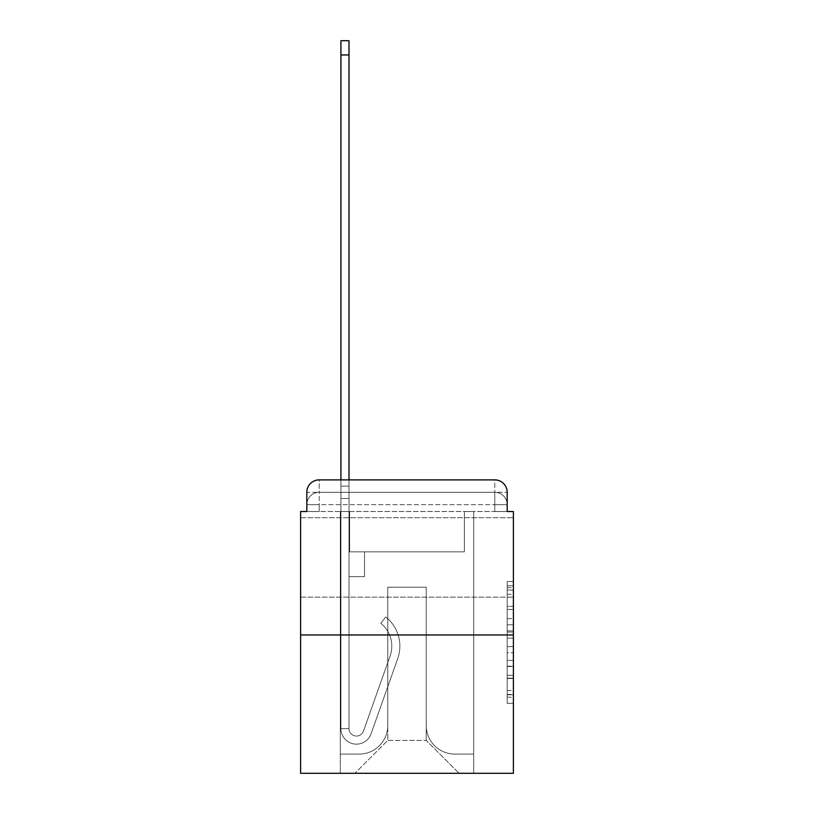 <?xml version="1.0" encoding="UTF-8"?>
<svg xmlns="http://www.w3.org/2000/svg" width="814" height="814" viewBox="0 0 814 814"><rect width="100%" height="100%" fill="white"/><g stroke="black" fill="none" stroke-linecap="round" stroke-linejoin="round"><path stroke-width="0.61" stroke-dasharray="4.07 3.05" d="M507.183 618.671L507.183 638.145L513.39 638.145L513.39 697.211L513.39 587.616L513.39 638.145L507.183 638.145L507.183 585.785L507.183 703.296L507.183 581.522L507.183 694.78L513.39 694.78L507.183 694.78L513.39 694.78L507.183 694.78L507.183 675.294L507.183 703.296L513.39 703.296L513.39 581.522L513.39 694.474L513.39 646.672L507.183 646.672L513.39 646.672L513.39 675.294L513.39 590.048L507.183 590.048L513.39 590.048L513.39 703.296L513.39 587.616L513.39 703.296L507.183 703.296L507.183 581.522L513.39 581.522L513.39 587.616L513.39 581.522L513.39 587.616L513.39 581.522L513.39 585.785L513.39 581.522L507.183 581.522L507.183 590.048L513.39 590.048L507.183 590.048L507.183 618.671L513.39 618.671M513.39 557.427L513.39 517.724L513.39 557.427M300.61 557.427L300.61 517.724L300.61 557.427M306.817 511.528L319.22 511.528L306.817 511.528L319.22 511.528L306.817 511.528L306.817 504.7L494.78 504.7L306.817 504.7L319.22 504.7L319.22 492.297L494.78 492.297L319.22 492.297L494.78 492.297L494.78 504.7L507.183 504.7L494.78 504.7L494.78 492.297L494.78 504.7L507.183 504.7L494.78 504.7L507.183 504.7L494.78 504.7L507.183 504.7L494.78 504.7L507.183 504.7L494.78 504.7L507.183 504.7L494.78 504.7L507.183 504.7L494.78 504.7L507.183 504.7L494.78 504.7L507.183 504.7L494.78 504.7L507.183 504.7L494.78 504.7L507.183 504.7L494.78 504.7L507.183 504.7L494.78 504.7L507.183 504.7L494.78 504.7L507.183 504.7L494.78 504.7L507.183 504.7L494.78 504.7L507.183 504.7L494.78 504.7L507.183 504.7L494.78 504.7L507.183 504.7L494.78 504.7L494.78 492.297L494.78 504.7L494.78 492.297L494.78 504.7L494.78 492.297L494.78 504.7L494.78 492.297L494.78 504.7L494.78 492.297L494.78 504.7L494.78 492.297L494.78 504.7L494.78 492.297L494.78 504.7L494.78 492.297L494.78 504.7L494.78 492.297L494.78 504.7L494.78 492.297L494.78 504.7L494.78 492.297L494.78 504.7L494.78 492.297L494.78 504.7L494.78 492.297L494.78 504.7L494.78 492.297L494.78 504.7L494.78 492.297L494.78 504.7L494.78 492.297L494.78 504.7L494.78 492.297L507.183 492.297L306.817 492.297A12.403 12.403 0 0 1 319.22 479.884L494.78 479.884L319.22 479.884A12.403 12.403 0 0 0 306.817 492.297L319.22 492.297A12.403 12.403 0 0 0 306.817 504.7L319.22 504.7L319.22 492.297A12.403 12.403 0 0 0 306.817 504.7L319.22 504.7L306.817 504.7L319.22 504.7L306.817 504.7L319.22 504.7L306.817 504.7L319.22 504.7L306.817 504.7L319.22 504.7L306.817 504.7L319.22 504.7L306.817 504.7L319.22 504.7L306.817 504.7L319.22 504.7L306.817 504.7L319.22 504.7L306.817 504.7L319.22 504.7L306.817 504.7L319.22 504.7L306.817 504.7L319.22 504.7L306.817 504.7L319.22 504.7L306.817 504.7L319.22 504.7L306.817 504.7L319.22 504.7L306.817 504.7L306.817 511.528L306.817 504.7L306.817 511.528L306.817 504.7L306.817 511.528L306.817 504.7L306.817 511.528L306.817 504.7L306.817 511.528L306.817 504.7L306.817 511.528L306.817 504.7L306.817 511.528L306.817 504.7L306.817 511.528L306.817 504.7L306.817 511.528L300.61 511.528L300.61 773.3L513.39 773.3L513.39 511.528L507.183 511.528L507.183 492.297A12.403 12.403 0 0 0 494.78 479.884A12.403 12.403 0 0 1 507.183 492.297L507.183 511.528L306.817 511.528L306.817 492.297L306.817 511.528L507.183 511.528L494.78 511.528L507.183 511.528L494.78 511.528L507.183 511.528L494.78 511.528L507.183 511.528L494.78 511.528L507.183 511.528L494.78 511.528L507.183 511.528L494.78 511.528L507.183 511.528L494.78 511.528L507.183 511.528L494.78 511.528L507.183 511.528L494.78 511.528L507.183 511.528L494.78 511.528L507.183 511.528L494.78 511.528L507.183 511.528L494.78 511.528L507.183 511.528L494.78 511.528L507.183 511.528L494.78 511.528L507.183 511.528L494.78 511.528L507.183 511.528L494.78 511.528L507.183 511.528L494.78 511.528L507.183 511.528L494.78 511.528L494.78 492.297L494.78 511.528L494.78 504.7L494.78 511.528L494.78 504.7L494.78 511.528L494.78 504.7L494.78 511.528L494.78 504.7L494.78 511.528L494.78 504.7L494.78 511.528L494.78 504.7L494.78 511.528L494.78 504.7L494.78 511.528L494.78 504.7L494.78 511.528L494.78 504.7L494.78 511.528L494.78 504.7L494.78 511.528L494.78 504.7L494.78 511.528L494.78 504.7L494.78 511.528L494.78 504.7L494.78 511.528L494.78 504.7L494.78 511.528L494.78 504.7L494.78 511.528L494.78 504.7L494.78 511.528L494.78 504.7L494.78 511.528L494.78 504.7L494.78 511.528L507.183 511.528L507.183 504.7A12.403 12.403 0 0 0 494.78 492.297L494.78 479.884A12.403 12.403 0 0 1 507.183 492.297A12.403 12.403 0 0 0 494.78 479.884L494.78 492.297A12.403 12.403 0 0 1 507.183 504.7A12.403 12.403 0 0 0 494.78 492.297A12.403 12.403 0 0 1 507.183 504.7A12.403 12.403 0 0 0 494.78 492.297A12.403 12.403 0 0 1 507.183 504.7A12.403 12.403 0 0 0 494.78 492.297A12.403 12.403 0 0 1 507.183 504.7A12.403 12.403 0 0 0 494.78 492.297A12.403 12.403 0 0 1 507.183 504.7A12.403 12.403 0 0 0 494.78 492.297A12.403 12.403 0 0 1 507.183 504.7A12.403 12.403 0 0 0 494.78 492.297A12.403 12.403 0 0 1 507.183 504.7A12.403 12.403 0 0 0 494.78 492.297A12.403 12.403 0 0 1 507.183 504.7A12.403 12.403 0 0 0 494.78 492.297A12.403 12.403 0 0 1 507.183 504.7L507.183 511.528M513.39 630.84L513.39 624.755L513.39 630.84L507.183 630.84L507.183 606.338L507.183 678.489L507.183 660.378L513.39 660.378L507.183 660.378L507.183 703.296L513.39 703.296L507.183 703.296L513.39 703.296L507.183 703.296L507.183 581.522L513.39 581.522L507.183 581.522L513.39 581.522L507.183 581.522L507.183 630.84L513.39 630.84M300.61 634.971L513.39 634.971M340.934 479.884L349.002 479.884L349.002 486.09L349.002 40.7L349.002 551.841L364.509 551.841L349.002 551.841L364.509 551.841L349.002 551.841L349.002 728.632A7.448 7.448 0 0 0 363.461 731.125A7.448 7.448 0 0 1 349.002 728.632A7.448 7.448 0 0 0 363.461 731.125L390.13 655.87A29.151 29.151 0 0 0 380.769 623.3A29.151 29.151 0 0 1 390.13 655.87A29.151 29.151 0 0 0 380.769 623.3L385.785 616.981A37.22 37.22 0 0 1 397.731 658.567L371.062 733.821A15.507 15.507 0 0 1 340.934 728.632L340.934 486.09L349.002 486.09L349.002 40.7L349.002 551.841L349.002 40.7L349.002 551.841L364.509 551.841L364.509 576.658L364.509 551.841L364.509 576.658L349.002 576.658L349.002 728.632L340.934 728.632L340.934 486.09L349.002 486.09L349.002 40.7L349.002 551.841L364.509 551.841L349.002 551.841L349.002 576.658L349.002 40.7L349.002 551.841L364.509 551.841L349.002 551.841L364.509 551.841L364.509 576.658L349.002 576.658L349.002 728.632L340.934 728.632L340.934 40.7L340.934 498.494L340.934 486.09L349.002 486.09L349.002 40.7L349.002 728.632A7.448 7.448 0 0 0 363.461 731.125L390.13 655.87A29.151 29.151 0 0 0 380.769 623.3L385.785 616.981A37.22 37.22 0 0 1 397.731 658.567L371.062 733.821A15.507 15.507 0 0 1 340.934 728.632L340.934 486.09L349.002 486.09L349.002 40.7L349.002 551.841L349.002 40.7L349.002 551.841L364.509 551.841L364.509 576.658L349.002 576.658L349.002 551.841L364.509 551.841L349.002 551.841L349.002 728.632A7.448 7.448 0 0 0 363.461 731.125A7.448 7.448 0 0 1 349.002 728.632L340.934 728.632L340.934 486.09L349.002 486.09L349.002 40.7L349.002 551.841L349.002 40.7L349.002 551.841L364.509 551.841L349.002 551.841L364.509 551.841L364.509 576.658L349.002 576.658L349.002 728.632L340.934 728.632L340.934 486.09L349.002 486.09L349.002 40.7L349.002 576.658L349.002 40.7L340.934 40.7L340.934 498.494L340.934 486.09L349.002 486.09L349.002 551.841L364.509 551.841L364.509 576.658L364.509 551.841L349.002 551.841L364.509 551.841L349.002 551.841L349.002 728.632A7.448 7.448 0 0 0 363.461 731.125L390.13 655.87A29.151 29.151 0 0 0 380.769 623.3A29.151 29.151 0 0 1 390.13 655.87A29.151 29.151 0 0 0 380.769 623.3L385.785 616.981A37.22 37.22 0 0 1 397.731 658.567L371.062 733.821A15.507 15.507 0 0 1 340.934 728.632L340.934 486.09L349.002 486.09L340.934 486.09L349.002 486.09L340.934 486.09L340.934 40.7L340.934 498.494L340.934 486.09L349.002 486.09L340.934 486.09L349.002 486.09L340.934 486.09L340.934 40.7L340.934 498.494L340.934 486.09L349.002 486.09L340.934 486.09L349.002 486.09L340.934 486.09L340.934 40.7L340.934 498.494L340.934 486.09L349.002 486.09L340.934 486.09L349.002 486.09L340.934 486.09L340.934 40.7L340.934 498.494L340.934 486.09L349.002 486.09L340.934 486.09L349.002 486.09L340.934 486.09L340.934 40.7L340.934 498.494L340.934 486.09L349.002 486.09L340.934 486.09L349.002 486.09L340.934 486.09L340.934 40.7L340.934 498.494L340.934 486.09L349.002 486.09L340.934 486.09L349.002 486.09L340.934 486.09L340.934 40.7L340.934 498.494L340.934 486.09L349.002 486.09L340.934 486.09L349.002 486.09L340.934 486.09L340.934 40.7L340.934 498.494L340.934 486.09L349.002 486.09L340.934 486.09L349.002 486.09L340.934 486.09L340.934 40.7L340.934 498.494L340.934 486.09L349.002 486.09L340.934 486.09L349.002 486.09L340.934 486.09L340.934 40.7L340.934 498.494L340.934 486.09L349.002 486.09L340.934 486.09L349.002 486.09L349.002 551.841L349.002 486.09L340.934 486.09L340.934 40.7L340.934 498.494L349.002 498.494L349.002 551.841L364.509 551.841L364.509 576.658L364.509 551.841L364.509 576.658L349.002 576.658L349.002 728.632A7.448 7.448 0 0 0 363.461 731.125L390.13 655.87A29.151 29.151 0 0 0 380.769 623.3L385.785 616.981A37.22 37.22 0 0 1 397.731 658.567L371.062 733.821A15.507 15.507 0 0 1 340.934 728.632L340.934 498.494L349.002 498.494L349.002 486.09L340.934 486.09L349.002 486.09L340.934 486.09L340.934 40.7L340.934 498.494L349.002 498.494L349.002 551.841L364.509 551.841L349.002 551.841L349.002 576.658L349.002 486.09L340.934 486.09L349.002 486.09L340.934 486.09L349.002 486.09L340.934 486.09L340.934 40.7L340.934 498.494L349.002 498.494L349.002 551.841L364.509 551.841L349.002 551.841L364.509 551.841L364.509 576.658L349.002 576.658L349.002 728.632L340.934 728.632L340.934 498.494L349.002 498.494L349.002 486.09L340.934 486.09L349.002 486.09L340.934 486.09L340.934 40.7L340.934 498.494L349.002 498.494L349.002 728.632L340.934 728.632L340.934 498.494L349.002 498.494L349.002 486.09L340.934 486.09L349.002 486.09L340.934 486.09L349.002 486.09L340.934 486.09L340.934 40.7L340.934 498.494L349.002 498.494L349.002 551.841L349.002 486.09L340.934 486.09L349.002 486.09L340.934 486.09L340.934 54.965L340.934 498.494L349.002 498.494L349.002 551.841L364.509 551.841L364.509 576.658L349.002 576.658L349.002 551.841L364.509 551.841L349.002 551.841L349.002 728.632A7.448 7.448 0 0 0 363.461 731.125A7.448 7.448 0 0 1 349.002 728.632A7.448 7.448 0 0 0 363.461 731.125L390.13 655.87A29.151 29.151 0 0 0 380.769 623.3A29.151 29.151 0 0 1 390.13 655.87A29.151 29.151 0 0 0 380.769 623.3L385.785 616.981A37.22 37.22 0 0 1 397.731 658.567L371.062 733.821A15.507 15.507 0 0 1 340.934 728.632L340.934 498.494L349.002 498.494L349.002 551.841L364.509 551.841L349.002 551.841L364.509 551.841L364.509 576.658L349.002 576.658L349.002 728.632L340.934 728.632L340.934 498.494L349.002 498.494L349.002 576.658L349.002 551.841L364.509 551.841L364.509 576.658L364.509 551.841L349.002 551.841L364.509 551.841L349.002 551.841L349.002 728.632L340.934 728.632L340.934 498.494L349.002 498.494L349.002 551.841L364.509 551.841L364.509 576.658L364.509 551.841L364.509 576.658L349.002 576.658L349.002 728.632A7.448 7.448 0 0 0 363.461 731.125L390.13 655.87A29.151 29.151 0 0 0 380.769 623.3L385.785 616.981A37.22 37.22 0 0 1 397.731 658.567L371.062 733.821A15.507 15.507 0 0 1 340.934 728.632L340.934 498.494L349.002 498.494L349.002 551.841L364.509 551.841L349.002 551.841L349.002 576.658L349.002 551.841L364.509 551.841L349.002 551.841L364.509 551.841L364.509 576.658L349.002 576.658L349.002 728.632A7.448 7.448 0 0 0 363.461 731.125A7.448 7.448 0 0 1 349.002 728.632L340.934 728.632L340.934 498.494L349.002 498.494L349.002 728.632L340.934 728.632L340.934 498.494L349.002 498.494L349.002 551.841L364.509 551.841L364.509 576.658L349.002 576.658L349.002 551.841L364.509 551.841L349.002 551.841L349.002 728.632A7.448 7.448 0 0 0 363.461 731.125L390.13 655.87A29.151 29.151 0 0 0 380.769 623.3A29.151 29.151 0 0 1 390.13 655.87A29.151 29.151 0 0 0 380.769 623.3L385.785 616.981A37.22 37.22 0 0 1 397.731 658.567L371.062 733.821A15.507 15.507 0 0 1 340.934 728.632L340.934 498.494L349.002 498.494L349.002 551.841L364.509 551.841L349.002 551.841L364.509 551.841L364.509 576.658L349.002 576.658L349.002 728.632A7.448 7.448 0 0 0 363.461 731.125L390.13 655.87A29.151 29.151 0 0 0 380.769 623.3L385.785 616.981A37.22 37.22 0 0 1 397.731 658.567L371.062 733.821A15.507 15.507 0 0 1 340.934 728.632L340.934 498.494L349.002 498.494L349.002 576.658L349.002 551.841L364.509 551.841L364.509 576.658L364.509 551.841L349.002 551.841L364.509 551.841L349.002 551.841L349.002 728.632L340.934 728.632L340.934 498.494L349.002 498.494L349.002 551.841L364.509 551.841L364.509 576.658L364.509 551.841L364.509 576.658L349.002 576.658L349.002 728.632L340.934 728.632L340.934 498.494L349.002 498.494L349.002 551.841L364.509 551.841L349.002 551.841L349.002 576.658L349.002 551.841L364.509 551.841L349.002 551.841L364.509 551.841L364.509 576.658L349.002 576.658L349.002 728.632A7.448 7.448 0 0 0 363.461 731.125A7.448 7.448 0 0 1 349.002 728.632A7.448 7.448 0 0 0 363.461 731.125L390.13 655.87A29.151 29.151 0 0 0 380.769 623.3A29.151 29.151 0 0 1 390.13 655.87A29.151 29.151 0 0 0 380.769 623.3L385.785 616.981A37.22 37.22 0 0 1 397.731 658.567L371.062 733.821A15.507 15.507 0 0 1 340.934 728.632L340.934 498.494L349.002 498.494L349.002 728.632L340.934 728.632L340.934 498.494L349.002 498.494L340.934 498.494L349.002 498.494L340.934 498.494L349.002 498.494L340.934 498.494L349.002 498.494L340.934 498.494L349.002 498.494L340.934 498.494L349.002 498.494L340.934 498.494L349.002 498.494L340.934 498.494L349.002 498.494L340.934 498.494L349.002 498.494L340.934 498.494L340.934 728.632L340.934 486.09L349.002 486.09L340.934 486.09L349.002 486.09L340.934 486.09L340.934 479.884M426.231 725.539A28.531 28.531 0 0 0 454.761 754.069A28.531 28.531 0 0 1 426.231 725.539L426.231 587.199L426.231 725.539A28.531 28.531 0 0 0 454.761 754.069L473.687 754.069L454.761 754.069A28.531 28.531 0 0 1 426.231 725.539L426.231 587.199L387.769 587.199L426.231 587.199L426.231 725.539A28.531 28.531 0 0 0 454.761 754.069L473.687 754.069L454.761 754.069A28.531 28.531 0 0 1 426.231 725.539L426.231 587.199L387.769 587.199L387.769 725.539L387.769 587.199L426.231 587.199L426.231 725.539A28.531 28.531 0 0 0 454.761 754.069L473.687 754.069L454.761 754.069A28.531 28.531 0 0 1 426.231 725.539L426.231 587.199L387.769 587.199L387.769 725.539A28.531 28.531 0 0 1 359.239 754.069A28.531 28.531 0 0 0 387.769 725.539L387.769 587.199L426.231 587.199L426.231 725.539A28.531 28.531 0 0 0 454.761 754.069L473.687 754.069L454.761 754.069A28.531 28.531 0 0 1 426.231 725.539L426.231 587.199L387.769 587.199L387.769 725.539A28.531 28.531 0 0 1 359.239 754.069L340.313 754.069L359.239 754.069A28.531 28.531 0 0 0 387.769 725.539L387.769 587.199L426.231 587.199L426.231 725.539A28.531 28.531 0 0 0 454.761 754.069L473.687 754.069L454.761 754.069A28.531 28.531 0 0 1 426.231 725.539L426.231 587.199L387.769 587.199L387.769 725.539A28.531 28.531 0 0 1 359.239 754.069L340.313 754.069L359.239 754.069A28.531 28.531 0 0 0 387.769 725.539L387.769 587.199L426.231 587.199L426.231 725.539A28.531 28.531 0 0 0 454.761 754.069L473.687 754.069L454.761 754.069A28.531 28.531 0 0 1 426.231 725.539L426.231 587.199L387.769 587.199L387.769 725.539A28.531 28.531 0 0 1 359.239 754.069L340.313 754.069L359.239 754.069A28.531 28.531 0 0 0 387.769 725.539L387.769 587.199L426.231 587.199L426.231 725.539A28.531 28.531 0 0 0 454.761 754.069L473.687 754.069L454.761 754.069A28.531 28.531 0 0 1 426.231 725.539L426.231 587.199L387.769 587.199L387.769 725.539A28.531 28.531 0 0 1 359.239 754.069L340.313 754.069L359.239 754.069A28.531 28.531 0 0 0 387.769 725.539L387.769 587.199L426.231 587.199L426.231 725.539A28.531 28.531 0 0 0 454.761 754.069L473.687 754.069L454.761 754.069A28.531 28.531 0 0 1 426.231 725.539L426.231 587.199L387.769 587.199L387.769 725.539A28.531 28.531 0 0 1 359.239 754.069L340.313 754.069L359.239 754.069A28.531 28.531 0 0 0 387.769 725.539L387.769 587.199L426.231 587.199L426.231 725.539A28.531 28.531 0 0 0 454.761 754.069L473.687 754.069L454.761 754.069A28.531 28.531 0 0 1 426.231 725.539L426.231 587.199L387.769 587.199L387.769 725.539A28.531 28.531 0 0 1 359.239 754.069L340.313 754.069L359.239 754.069A28.531 28.531 0 0 0 387.769 725.539L387.769 587.199L426.231 587.199L426.231 725.539A28.531 28.531 0 0 0 454.761 754.069L473.687 754.069L454.761 754.069A28.531 28.531 0 0 1 426.231 725.539L426.231 587.199L387.769 587.199L387.769 725.539A28.531 28.531 0 0 1 359.239 754.069L340.313 754.069L359.239 754.069A28.531 28.531 0 0 0 387.769 725.539L387.769 587.199L426.231 587.199L426.231 725.539A28.531 28.531 0 0 0 454.761 754.069L473.687 754.069L454.761 754.069A28.531 28.531 0 0 1 426.231 725.539L426.231 587.199L387.769 587.199L387.769 725.539A28.531 28.531 0 0 1 359.239 754.069L340.313 754.069L359.239 754.069A28.531 28.531 0 0 0 387.769 725.539L387.769 587.199L426.231 587.199L426.231 725.539A28.531 28.531 0 0 0 454.761 754.069L473.687 754.069L454.761 754.069A28.531 28.531 0 0 1 426.231 725.539L426.231 587.199L387.769 587.199L387.769 725.539A28.531 28.531 0 0 1 359.239 754.069L340.313 754.069L359.239 754.069A28.531 28.531 0 0 0 387.769 725.539L387.769 587.199L426.231 587.199L426.231 725.539A28.531 28.531 0 0 0 454.761 754.069L473.687 754.069L454.761 754.069A28.531 28.531 0 0 1 426.231 725.539L426.231 587.199L387.769 587.199L387.769 725.539A28.531 28.531 0 0 1 359.239 754.069L340.313 754.069L359.239 754.069A28.531 28.531 0 0 0 387.769 725.539L387.769 587.199L426.231 587.199L426.231 725.539A28.531 28.531 0 0 0 454.761 754.069L473.687 754.069L454.761 754.069A28.531 28.531 0 0 1 426.231 725.539L426.231 587.199L387.769 587.199L387.769 725.539A28.531 28.531 0 0 1 359.239 754.069L340.313 754.069L359.239 754.069A28.531 28.531 0 0 0 387.769 725.539L387.769 587.199L426.231 587.199L426.231 725.539A28.531 28.531 0 0 0 454.761 754.069L473.687 754.069L454.761 754.069A28.531 28.531 0 0 1 426.231 725.539L426.231 587.199L387.769 587.199L387.769 725.539A28.531 28.531 0 0 1 359.239 754.069L340.313 754.069L359.239 754.069A28.531 28.531 0 0 0 387.769 725.539L387.769 587.199L426.231 587.199L426.231 725.539A28.531 28.531 0 0 0 454.761 754.069L473.687 754.069L454.761 754.069A28.531 28.531 0 0 1 426.231 725.539L426.231 587.199L387.769 587.199L387.769 725.539A28.531 28.531 0 0 1 359.239 754.069L340.313 754.069L359.239 754.069A28.531 28.531 0 0 0 387.769 725.539L387.769 587.199L426.231 587.199L426.231 725.539A28.531 28.531 0 0 0 454.761 754.069L473.687 754.069L454.761 754.069A28.531 28.531 0 0 1 426.231 725.539L426.231 587.199L387.769 587.199L387.769 725.539A28.531 28.531 0 0 1 359.239 754.069L340.313 754.069L359.239 754.069A28.531 28.531 0 0 0 387.769 725.539L387.769 587.199L426.231 587.199L426.231 725.539M340.313 511.528L340.313 754.069L359.239 754.069A28.531 28.531 0 0 0 387.769 725.539A28.531 28.531 0 0 1 359.239 754.069L340.313 754.069L340.313 511.528L349.623 511.528L349.623 551.841L464.377 551.841L349.623 551.841L464.377 551.841L349.623 551.841L464.377 551.841L349.623 551.841L464.377 551.841L349.623 551.841L464.377 551.841L349.623 551.841L464.377 551.841L349.623 551.841L464.377 551.841L349.623 551.841L464.377 551.841L349.623 551.841L464.377 551.841L349.623 551.841L464.377 551.841L349.623 551.841L464.377 551.841L349.623 551.841L464.377 551.841L349.623 551.841L464.377 551.841L349.623 551.841L464.377 551.841L349.623 551.841L464.377 551.841L349.623 551.841L464.377 551.841L349.623 551.841L464.377 551.841L349.623 551.841L464.377 551.841L349.623 551.841L464.377 551.841L349.623 551.841L349.623 511.528L340.313 511.528L340.313 754.069L340.313 511.528L349.623 511.528L349.623 551.841L349.623 511.528L340.313 511.528L340.313 754.069L340.313 511.528L349.623 511.528L349.623 551.841L349.623 511.528L340.313 511.528L340.313 754.069L340.313 511.528L349.623 511.528L349.623 551.841L349.623 511.528L340.313 511.528L340.313 754.069L340.313 511.528L349.623 511.528L349.623 551.841L349.623 511.528L340.313 511.528L340.313 754.069L340.313 511.528L349.623 511.528L349.623 551.841L349.623 511.528L340.313 511.528L340.313 754.069L340.313 511.528L349.623 511.528L349.623 551.841L349.623 511.528L340.313 511.528L340.313 754.069L340.313 511.528L349.623 511.528L349.623 551.841L349.623 511.528L340.313 511.528L340.313 754.069L340.313 511.528L349.623 511.528L349.623 551.841L349.623 511.528L340.313 511.528L340.313 754.069L340.313 511.528L349.623 511.528L349.623 551.841L349.623 511.528L340.313 511.528L340.313 754.069L340.313 511.528L349.623 511.528L349.623 551.841L349.623 511.528L340.313 511.528L340.313 754.069L340.313 511.528L349.623 511.528L349.623 551.841L349.623 511.528L340.313 511.528L340.313 754.069L340.313 511.528L349.623 511.528L349.623 551.841L349.623 511.528L340.313 511.528L340.313 754.069L340.313 511.528L349.623 511.528L349.623 551.841L349.623 511.528L340.313 511.528L340.313 754.069L340.313 511.528L349.623 511.528L349.623 551.841L349.623 511.528L340.313 511.528L340.313 754.069L340.313 511.528L349.623 511.528L349.623 551.841L349.623 511.528L340.313 511.528L340.313 754.069L340.313 511.528L349.623 511.528L349.623 551.841L349.623 511.528L340.313 511.528L340.313 754.069L359.239 754.069A28.531 28.531 0 0 0 387.769 725.539L387.769 587.199L387.769 725.539A28.531 28.531 0 0 1 359.239 754.069A28.531 28.531 0 0 0 387.769 725.539L387.769 587.199L426.231 587.199L387.769 587.199L387.769 725.539A28.531 28.531 0 0 1 359.239 754.069L340.313 754.069L340.313 511.528L349.623 511.528L349.623 551.841L349.623 511.528L340.313 511.528L340.313 773.3L354.894 773.3L340.313 773.3L340.313 511.528L349.623 511.528L349.623 551.841L349.623 511.528L340.313 511.528M464.377 511.528L464.377 551.841L464.377 511.528L473.687 511.528L473.687 754.069L454.761 754.069L473.687 754.069L473.687 511.528L464.377 511.528L464.377 551.841L464.377 511.528L473.687 511.528L473.687 754.069L473.687 511.528L464.377 511.528L464.377 551.841L464.377 511.528L473.687 511.528L473.687 754.069L473.687 511.528L464.377 511.528L464.377 551.841L464.377 511.528L473.687 511.528L473.687 754.069L473.687 511.528L464.377 511.528L464.377 551.841L464.377 511.528L473.687 511.528L473.687 754.069L473.687 511.528L464.377 511.528L464.377 551.841L464.377 511.528L473.687 511.528L473.687 754.069L473.687 511.528L464.377 511.528L464.377 551.841L464.377 511.528L473.687 511.528L473.687 754.069L473.687 511.528L464.377 511.528L464.377 551.841L464.377 511.528L473.687 511.528L473.687 754.069L473.687 511.528L464.377 511.528L464.377 551.841L464.377 511.528L473.687 511.528L473.687 754.069L473.687 511.528L464.377 511.528L464.377 551.841L464.377 511.528L473.687 511.528L473.687 754.069L473.687 511.528L464.377 511.528L464.377 551.841L464.377 511.528L473.687 511.528L473.687 754.069L473.687 511.528L464.377 511.528L464.377 551.841L464.377 511.528L473.687 511.528L473.687 754.069L473.687 511.528L464.377 511.528L464.377 551.841L464.377 511.528L473.687 511.528L473.687 754.069L473.687 511.528L464.377 511.528L464.377 551.841L464.377 511.528L473.687 511.528L473.687 754.069L473.687 511.528L464.377 511.528L464.377 551.841L464.377 511.528L473.687 511.528L473.687 754.069L473.687 511.528L464.377 511.528L464.377 551.841L464.377 511.528L473.687 511.528L473.687 754.069L473.687 511.528L464.377 511.528L464.377 551.841L464.377 511.528L473.687 511.528L473.687 754.069L473.687 511.528L464.377 511.528L464.377 551.841L464.377 511.528L473.687 511.528L473.687 754.069L473.687 511.528L464.377 511.528L464.377 551.841L464.377 511.528L473.687 511.528L473.687 773.3L354.894 773.3L473.687 773.3L473.687 511.528L464.377 511.528M426.231 587.199L426.231 740.425L426.231 587.199L387.769 587.199L387.769 740.425L426.231 740.425L387.769 740.425L387.769 587.199L387.769 740.425L354.894 773.3L387.769 740.425L354.894 773.3L387.769 740.425L387.769 587.199L426.231 587.199L426.231 740.425L459.106 773.3L426.231 740.425L459.106 773.3L426.231 740.425L426.231 587.199L387.769 587.199L426.231 587.199M319.22 479.884A12.403 12.403 0 0 0 306.817 492.297A12.403 12.403 0 0 1 319.22 479.884L319.22 492.297A12.403 12.403 0 0 0 306.817 504.7L319.22 504.7L306.817 504.7A12.403 12.403 0 0 1 319.22 492.297A12.403 12.403 0 0 0 306.817 504.7A12.403 12.403 0 0 1 319.22 492.297A12.403 12.403 0 0 0 306.817 504.7A12.403 12.403 0 0 1 319.22 492.297A12.403 12.403 0 0 0 306.817 504.7A12.403 12.403 0 0 1 319.22 492.297A12.403 12.403 0 0 0 306.817 504.7A12.403 12.403 0 0 1 319.22 492.297A12.403 12.403 0 0 0 306.817 504.7A12.403 12.403 0 0 1 319.22 492.297A12.403 12.403 0 0 0 306.817 504.7A12.403 12.403 0 0 1 319.22 492.297A12.403 12.403 0 0 0 306.817 504.7A12.403 12.403 0 0 1 319.22 492.297L319.22 479.884M507.183 638.145L513.39 638.145L507.183 638.145M507.183 585.785L507.183 581.522L507.183 585.785L513.39 585.785L507.183 585.785M507.183 678.184L507.183 652.767L507.183 678.184L513.39 678.184L507.183 678.184M507.183 652.767L507.183 646.672L513.39 646.672L507.183 646.672L507.183 652.767L513.39 652.767L507.183 652.767M507.183 606.338L507.183 590.048L507.183 606.338L513.39 606.338L507.183 606.338M507.183 581.522L513.39 581.522L507.183 581.522L507.183 587.616L507.183 581.522L513.39 581.522M507.183 703.296L513.39 703.296L507.183 703.296L507.183 697.211L507.183 703.296M363.461 731.125L390.13 655.87A29.151 29.151 0 0 0 380.769 623.3L385.785 616.981A37.22 37.22 0 0 1 397.731 658.567L371.062 733.821A15.507 15.507 0 0 1 340.934 728.632A15.507 15.507 0 0 0 371.062 733.821A15.507 15.507 0 0 1 340.934 728.632A15.507 15.507 0 0 0 371.062 733.821A15.507 15.507 0 0 1 340.934 728.632A15.507 15.507 0 0 0 371.062 733.821A15.507 15.507 0 0 1 340.934 728.632A15.507 15.507 0 0 0 371.062 733.821A15.507 15.507 0 0 1 340.934 728.632A15.507 15.507 0 0 0 371.062 733.821A15.507 15.507 0 0 1 340.934 728.632A15.507 15.507 0 0 0 371.062 733.821A15.507 15.507 0 0 1 340.934 728.632A15.507 15.507 0 0 0 371.062 733.821A15.507 15.507 0 0 1 340.934 728.632A15.507 15.507 0 0 0 371.062 733.821A15.507 15.507 0 0 1 340.934 728.632A15.507 15.507 0 0 0 371.062 733.821A15.507 15.507 0 0 1 340.934 728.632L349.002 728.632A7.448 7.448 0 0 0 363.461 731.125A7.448 7.448 0 0 1 349.002 728.632A7.448 7.448 0 0 0 363.461 731.125L390.13 655.87A29.151 29.151 0 0 0 380.769 623.3A29.151 29.151 0 0 1 390.13 655.87A29.151 29.151 0 0 0 380.769 623.3L385.785 616.981A37.22 37.22 0 0 1 397.731 658.567L371.062 733.821A15.507 15.507 0 0 1 340.934 728.632A15.507 15.507 0 0 0 371.062 733.821A15.507 15.507 0 0 1 340.934 728.632A15.507 15.507 0 0 0 371.062 733.821A15.507 15.507 0 0 1 340.934 728.632L349.002 728.632L340.934 728.632A15.507 15.507 0 0 0 371.062 733.821A15.507 15.507 0 0 1 340.934 728.632A15.507 15.507 0 0 0 371.062 733.821A15.507 15.507 0 0 1 340.934 728.632L349.002 728.632A7.448 7.448 0 0 0 363.461 731.125L390.13 655.87A29.151 29.151 0 0 0 380.769 623.3L385.785 616.981A37.22 37.22 0 0 1 397.731 658.567L371.062 733.821A15.507 15.507 0 0 1 340.934 728.632L349.002 728.632A7.448 7.448 0 0 0 363.461 731.125A7.448 7.448 0 0 1 349.002 728.632A7.448 7.448 0 0 0 363.461 731.125L390.13 655.87A29.151 29.151 0 0 0 380.769 623.3A29.151 29.151 0 0 1 390.13 655.87A29.151 29.151 0 0 0 380.769 623.3L385.785 616.981A37.22 37.22 0 0 1 397.731 658.567L371.062 733.821A15.507 15.507 0 0 1 340.934 728.632A15.507 15.507 0 0 0 371.062 733.821A15.507 15.507 0 0 1 340.934 728.632L349.002 728.632A7.448 7.448 0 0 0 363.461 731.125L390.13 655.87A29.151 29.151 0 0 0 380.769 623.3L385.785 616.981A37.22 37.22 0 0 1 397.731 658.567L371.062 733.821A15.507 15.507 0 0 1 340.934 728.632L349.002 728.632A7.448 7.448 0 0 0 363.461 731.125A7.448 7.448 0 0 1 349.002 728.632A7.448 7.448 0 0 0 363.461 731.125L390.13 655.87A29.151 29.151 0 0 0 380.769 623.3A29.151 29.151 0 0 1 390.13 655.87A29.151 29.151 0 0 0 380.769 623.3L385.785 616.981A37.22 37.22 0 0 1 397.731 658.567L371.062 733.821A15.507 15.507 0 0 1 340.934 728.632A15.507 15.507 0 0 0 371.062 733.821A15.507 15.507 0 0 1 340.934 728.632L349.002 728.632L340.934 728.632A15.507 15.507 0 0 0 371.062 733.821A15.507 15.507 0 0 1 340.934 728.632A15.507 15.507 0 0 0 371.062 733.821A15.507 15.507 0 0 1 340.934 728.632L349.002 728.632A7.448 7.448 0 0 0 363.461 731.125L390.13 655.87A29.151 29.151 0 0 0 380.769 623.3L385.785 616.981A37.22 37.22 0 0 1 397.731 658.567L371.062 733.821A15.507 15.507 0 0 1 340.934 728.632L349.002 728.632A7.448 7.448 0 0 0 363.461 731.125A7.448 7.448 0 0 1 349.002 728.632A7.448 7.448 0 0 0 363.461 731.125L390.13 655.87A29.151 29.151 0 0 0 380.769 623.3A29.151 29.151 0 0 1 390.13 655.87A29.151 29.151 0 0 0 380.769 623.3L385.785 616.981A37.22 37.22 0 0 1 397.731 658.567L371.062 733.821A15.507 15.507 0 0 1 340.934 728.632A15.507 15.507 0 0 0 371.062 733.821A15.507 15.507 0 0 1 340.934 728.632L349.002 728.632A7.448 7.448 0 0 0 363.461 731.125L390.13 655.87A29.151 29.151 0 0 0 380.769 623.3L385.785 616.981A37.22 37.22 0 0 1 397.731 658.567L371.062 733.821A15.507 15.507 0 0 1 340.934 728.632L349.002 728.632A7.448 7.448 0 0 0 363.461 731.125A7.448 7.448 0 0 1 349.002 728.632A7.448 7.448 0 0 0 363.461 731.125L390.13 655.87A29.151 29.151 0 0 0 380.769 623.3A29.151 29.151 0 0 1 390.13 655.87A29.151 29.151 0 0 0 380.769 623.3L385.785 616.981A37.22 37.22 0 0 1 397.731 658.567L371.062 733.821A15.507 15.507 0 0 1 340.934 728.632A15.507 15.507 0 0 0 371.062 733.821A15.507 15.507 0 0 1 340.934 728.632L349.002 728.632L340.934 728.632A15.507 15.507 0 0 0 371.062 733.821A15.507 15.507 0 0 1 340.934 728.632A15.507 15.507 0 0 0 371.062 733.821A15.507 15.507 0 0 1 340.934 728.632L349.002 728.632A7.448 7.448 0 0 0 363.461 731.125L390.13 655.87A29.151 29.151 0 0 0 380.769 623.3L385.785 616.981A37.22 37.22 0 0 1 397.731 658.567L371.062 733.821A15.507 15.507 0 0 1 340.934 728.632L349.002 728.632A7.448 7.448 0 0 0 363.461 731.125A7.448 7.448 0 0 1 349.002 728.632A7.448 7.448 0 0 0 363.461 731.125L390.13 655.87A29.151 29.151 0 0 0 380.769 623.3A29.151 29.151 0 0 1 390.13 655.87A29.151 29.151 0 0 0 380.769 623.3L385.785 616.981A37.22 37.22 0 0 1 397.731 658.567L371.062 733.821A15.507 15.507 0 0 1 340.934 728.632A15.507 15.507 0 0 0 371.062 733.821A15.507 15.507 0 0 1 340.934 728.632L349.002 728.632A7.448 7.448 0 0 0 363.461 731.125L390.13 655.87A29.151 29.151 0 0 0 380.769 623.3L385.785 616.981A37.22 37.22 0 0 1 397.731 658.567L371.062 733.821A15.507 15.507 0 0 1 340.934 728.632L349.002 728.632A7.448 7.448 0 0 0 363.461 731.125A7.448 7.448 0 0 1 349.002 728.632A7.448 7.448 0 0 0 363.461 731.125L390.13 655.87A29.151 29.151 0 0 0 380.769 623.3A29.151 29.151 0 0 1 390.13 655.87A29.151 29.151 0 0 0 380.769 623.3L385.785 616.981A37.22 37.22 0 0 1 397.731 658.567L371.062 733.821A15.507 15.507 0 0 1 340.934 728.632A15.507 15.507 0 0 0 371.062 733.821A15.507 15.507 0 0 1 340.934 728.632L349.002 728.632L340.934 728.632A15.507 15.507 0 0 0 371.062 733.821A15.507 15.507 0 0 1 340.934 728.632A15.507 15.507 0 0 0 371.062 733.821A15.507 15.507 0 0 1 340.934 728.632L349.002 728.632A7.448 7.448 0 0 0 363.461 731.125L390.13 655.87A29.151 29.151 0 0 0 380.769 623.3L385.785 616.981A37.22 37.22 0 0 1 397.731 658.567L371.062 733.821A15.507 15.507 0 0 1 340.934 728.632L349.002 728.632A7.448 7.448 0 0 0 363.461 731.125A7.448 7.448 0 0 1 349.002 728.632A7.448 7.448 0 0 0 363.461 731.125L390.13 655.87A29.151 29.151 0 0 0 380.769 623.3A29.151 29.151 0 0 1 390.13 655.87A29.151 29.151 0 0 0 380.769 623.3L385.785 616.981A37.22 37.22 0 0 1 397.731 658.567L371.062 733.821A15.507 15.507 0 0 1 340.934 728.632A15.507 15.507 0 0 0 371.062 733.821L397.731 658.567A37.22 37.22 0 0 0 385.785 616.981A37.22 37.22 0 0 1 397.731 658.567A37.22 37.22 0 0 0 385.785 616.981A37.22 37.22 0 0 1 397.731 658.567A37.22 37.22 0 0 0 385.785 616.981A37.22 37.22 0 0 1 397.731 658.567A37.22 37.22 0 0 0 385.785 616.981A37.22 37.22 0 0 1 397.731 658.567A37.22 37.22 0 0 0 385.785 616.981A37.22 37.22 0 0 1 397.731 658.567A37.22 37.22 0 0 0 385.785 616.981A37.22 37.22 0 0 1 397.731 658.567A37.22 37.22 0 0 0 385.785 616.981A37.22 37.22 0 0 1 397.731 658.567A37.22 37.22 0 0 0 385.785 616.981A37.22 37.22 0 0 1 397.731 658.567A37.22 37.22 0 0 0 385.785 616.981A37.22 37.22 0 0 1 397.731 658.567A37.22 37.22 0 0 0 385.785 616.981A37.22 37.22 0 0 1 397.731 658.567A37.22 37.22 0 0 0 385.785 616.981A37.22 37.22 0 0 1 397.731 658.567A37.22 37.22 0 0 0 385.785 616.981A37.22 37.22 0 0 1 397.731 658.567A37.22 37.22 0 0 0 385.785 616.981A37.22 37.22 0 0 1 397.731 658.567A37.22 37.22 0 0 0 385.785 616.981A37.22 37.22 0 0 1 397.731 658.567A37.22 37.22 0 0 0 385.785 616.981A37.22 37.22 0 0 1 397.731 658.567A37.22 37.22 0 0 0 385.785 616.981A37.22 37.22 0 0 1 397.731 658.567A37.22 37.22 0 0 0 385.785 616.981A37.22 37.22 0 0 1 397.731 658.567A37.22 37.22 0 0 0 385.785 616.981A37.22 37.22 0 0 1 397.731 658.567A37.22 37.22 0 0 0 385.785 616.981A37.22 37.22 0 0 1 397.731 658.567A37.22 37.22 0 0 0 385.785 616.981A37.22 37.22 0 0 1 397.731 658.567A37.22 37.22 0 0 0 385.785 616.981A37.22 37.22 0 0 1 397.731 658.567A37.22 37.22 0 0 0 385.785 616.981A37.22 37.22 0 0 1 397.731 658.567A37.22 37.22 0 0 0 385.785 616.981A37.22 37.22 0 0 1 397.731 658.567A37.22 37.22 0 0 0 385.785 616.981A37.22 37.22 0 0 1 397.731 658.567A37.22 37.22 0 0 0 385.785 616.981A37.22 37.22 0 0 1 397.731 658.567A37.22 37.22 0 0 0 385.785 616.981L380.769 623.3A29.151 29.151 0 0 1 390.13 655.87L363.461 731.125A7.448 7.448 0 0 1 349.002 728.632A7.448 7.448 0 0 0 363.461 731.125L390.13 655.87L363.461 731.125A7.448 7.448 0 0 1 349.002 728.632L340.934 728.632L349.002 728.632A7.448 7.448 0 0 0 363.461 731.125L390.13 655.87A29.151 29.151 0 0 0 380.769 623.3L385.785 616.981L380.769 623.3A29.151 29.151 0 0 1 390.13 655.87L363.461 731.125A7.448 7.448 0 0 1 349.002 728.632A7.448 7.448 0 0 0 363.461 731.125L390.13 655.87A29.151 29.151 0 0 0 380.769 623.3L385.785 616.981L380.769 623.3A29.151 29.151 0 0 1 390.13 655.87L363.461 731.125A7.448 7.448 0 0 1 349.002 728.632A7.448 7.448 0 0 0 363.461 731.125L390.13 655.87A29.151 29.151 0 0 0 380.769 623.3L385.785 616.981L380.769 623.3A29.151 29.151 0 0 1 390.13 655.87L363.461 731.125A7.448 7.448 0 0 1 349.002 728.632A7.448 7.448 0 0 0 363.461 731.125L390.13 655.87A29.151 29.151 0 0 0 380.769 623.3L385.785 616.981L380.769 623.3A29.151 29.151 0 0 1 390.13 655.87L363.461 731.125A7.448 7.448 0 0 1 349.002 728.632L349.002 551.841L364.509 551.841L364.509 576.658L349.002 576.658L349.002 728.632A7.448 7.448 0 0 0 363.461 731.125L390.13 655.87A29.151 29.151 0 0 0 380.769 623.3L385.785 616.981L380.769 623.3A29.151 29.151 0 0 1 390.13 655.87L363.461 731.125A7.448 7.448 0 0 1 349.002 728.632L349.002 551.841L364.509 551.841L349.002 551.841L349.002 728.632A7.448 7.448 0 0 0 363.461 731.125L390.13 655.87A29.151 29.151 0 0 0 380.769 623.3L385.785 616.981L380.769 623.3A29.151 29.151 0 0 1 390.13 655.87L363.461 731.125A7.448 7.448 0 0 1 349.002 728.632L349.002 551.841L364.509 551.841L364.509 576.658L349.002 576.658L349.002 728.632A7.448 7.448 0 0 0 363.461 731.125L390.13 655.87A29.151 29.151 0 0 0 380.769 623.3L385.785 616.981L380.769 623.3A29.151 29.151 0 0 1 390.13 655.87L363.461 731.125A7.448 7.448 0 0 1 349.002 728.632L349.002 551.841L364.509 551.841L364.509 576.658L364.509 551.841L349.002 551.841L364.509 551.841L364.509 576.658L364.509 551.841L364.509 576.658L349.002 576.658L349.002 728.632A7.448 7.448 0 0 0 363.461 731.125L390.13 655.87A29.151 29.151 0 0 0 380.769 623.3L385.785 616.981L380.769 623.3A29.151 29.151 0 0 1 390.13 655.87L363.461 731.125A7.448 7.448 0 0 1 349.002 728.632L349.002 551.841L364.509 551.841L364.509 576.658L349.002 576.658L349.002 728.632A7.448 7.448 0 0 0 363.461 731.125L390.13 655.87A29.151 29.151 0 0 0 380.769 623.3L385.785 616.981L380.769 623.3A29.151 29.151 0 0 1 390.13 655.87L363.461 731.125A7.448 7.448 0 0 1 349.002 728.632L349.002 551.841L364.509 551.841L364.509 576.658L349.002 576.658L349.002 728.632A7.448 7.448 0 0 0 363.461 731.125L390.13 655.87A29.151 29.151 0 0 0 380.769 623.3L385.785 616.981L380.769 623.3A29.151 29.151 0 0 1 390.13 655.87L363.461 731.125A7.448 7.448 0 0 1 349.002 728.632L349.002 551.841L364.509 551.841L364.509 576.658L349.002 576.658L349.002 728.632A7.448 7.448 0 0 0 363.461 731.125L390.13 655.87A29.151 29.151 0 0 0 380.769 623.3L385.785 616.981L380.769 623.3A29.151 29.151 0 0 1 390.13 655.87L363.461 731.125A7.448 7.448 0 0 1 349.002 728.632L349.002 551.841L364.509 551.841L364.509 576.658L364.509 551.841L349.002 551.841L364.509 551.841L364.509 576.658L364.509 551.841L364.509 576.658L349.002 576.658L349.002 728.632A7.448 7.448 0 0 0 363.461 731.125L390.13 655.87A29.151 29.151 0 0 0 380.769 623.3L385.785 616.981L380.769 623.3A29.151 29.151 0 0 1 390.13 655.87L363.461 731.125M364.509 576.658L349.002 576.658L349.002 551.841L364.509 551.841L364.509 576.658L349.002 576.658L364.509 576.658L364.509 551.841L364.509 576.658L364.509 551.841L349.002 551.841L364.509 551.841L364.509 576.658L349.002 576.658L364.509 576.658L349.002 576.658L364.509 576.658L364.509 551.841L364.509 576.658L364.509 551.841L349.002 551.841L364.509 551.841L364.509 576.658L349.002 576.658L364.509 576.658L349.002 576.658L364.509 576.658L364.509 551.841L364.509 576.658L364.509 551.841L364.509 576.658L349.002 576.658L364.509 576.658L349.002 576.658L364.509 576.658L364.509 551.841L364.509 576.658L349.002 576.658L364.509 576.658L349.002 576.658L364.509 576.658L364.509 551.841L364.509 576.658L349.002 576.658L364.509 576.658L349.002 576.658L364.509 576.658L364.509 551.841L364.509 576.658L349.002 576.658L364.509 576.658L349.002 576.658L364.509 576.658L364.509 551.841L364.509 576.658L349.002 576.658L364.509 576.658L349.002 576.658L364.509 576.658L364.509 551.841L364.509 576.658L349.002 576.658L364.509 576.658L349.002 576.658L364.509 576.658L364.509 551.841L364.509 576.658L349.002 576.658L364.509 576.658L349.002 576.658L364.509 576.658L364.509 551.841L364.509 576.658L349.002 576.658L364.509 576.658L349.002 576.658L364.509 576.658L364.509 551.841L364.509 576.658L349.002 576.658L364.509 576.658L349.002 576.658L364.509 576.658L364.509 551.841L364.509 576.658L349.002 576.658L364.509 576.658L349.002 576.658L364.509 576.658L364.509 551.841L364.509 576.658L349.002 576.658L364.509 576.658M380.769 623.3L385.785 616.981L380.769 623.3M340.934 486.09L349.002 486.09L340.934 486.09M319.22 511.528L319.22 504.7L319.22 511.528M507.183 675.294L513.39 675.294L507.183 675.294M507.183 666.157L513.39 666.157M507.183 609.533L513.39 609.533L507.183 609.533M507.183 587.616L513.39 587.616M507.183 697.211L513.39 697.211M507.183 690.516L513.39 690.516M507.183 594.312L513.39 594.312M507.183 632.061L513.39 632.061L507.183 632.061M507.183 666.463L513.39 666.463L507.183 666.463M507.183 678.489L513.39 678.489L507.183 678.489M507.183 624.755L513.39 624.755L507.183 624.755M340.934 54.965L349.002 54.965M300.61 517.724L513.39 517.724L300.61 517.724M300.61 597.13L513.39 597.13L300.61 597.13M507.183 694.474L513.39 694.474M507.183 694.78L513.39 694.78M507.183 590.048L513.39 590.048M340.934 40.7L349.002 40.7"/><path stroke-width="1.22" d="M306.817 492.297L306.817 511.528L306.817 492.297A12.403 12.403 0 0 1 319.22 479.884L340.934 479.884L340.934 40.7L349.002 40.7L349.002 479.884L494.78 479.884L319.22 479.884M513.39 634.971L300.61 634.971L300.61 773.3L513.39 773.3L513.39 511.528L507.183 511.528L507.183 492.297A12.403 12.403 0 0 0 494.78 479.884M300.61 634.971L300.61 511.528L306.817 511.528M507.183 511.528L507.183 492.297M340.934 54.965L349.002 54.965"/></g></svg>

